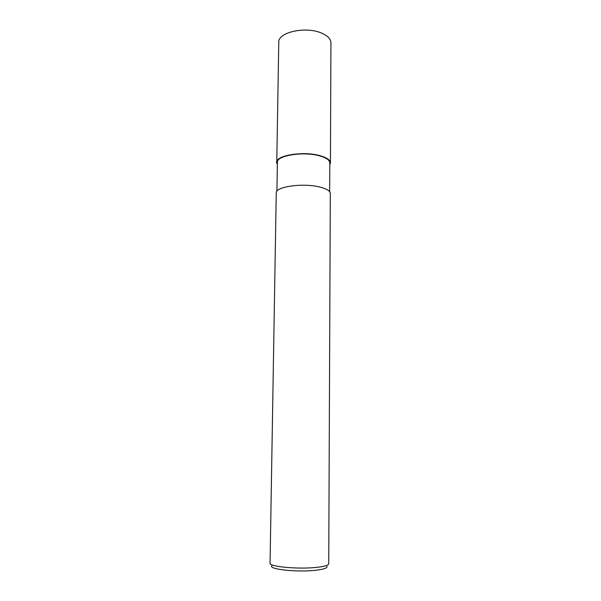 <?xml version="1.0" encoding="UTF-8"?>
<svg xmlns="http://www.w3.org/2000/svg" width="601" height="601" viewBox="0 0 601 601"><rect width="100%" height="100%" fill="white"/><g stroke="black" fill="none" stroke-linecap="round" stroke-linejoin="round"><path stroke-width="0.9" d="M277.369 164.201C271.119 156.613 301.574 150.235 320.115 155.719C328.484 158.213 331.714 161.226 329.791 164.749C331.714 161.226 328.484 158.213 320.115 155.719C301.574 150.235 271.126 156.613 277.369 164.201M276.918 191.193L277.399 162.33C276.385 155.501 303.648 151.151 319.732 155.884C326.298 157.762 329.656 160.091 329.799 162.879L329.671 191.742M270.059 563.152C268.7 566.728 299.275 569.508 317.403 567.276C324.788 566.397 328.567 565.225 328.739 563.768L330.31 193.484C330.152 190.93 326.696 188.797 319.927 187.069C303.325 182.704 275.183 186.656 276.25 192.913L270.059 563.152M271.862 565.759C268.046 569.342 298.179 572.49 316.314 570.199C324.142 569.222 327.665 567.937 326.884 566.33M277.369 164.253L276.768 162.308C275.724 155.313 303.655 150.859 320.13 155.712C326.854 157.635 330.28 160.024 330.43 162.871L329.791 164.802M276.768 162.308L278.774 42.265C277.812 32.477 304.962 26.128 320.949 32.837C327.47 35.497 330.798 38.825 330.941 42.814L330.43 162.871"/></g></svg>
